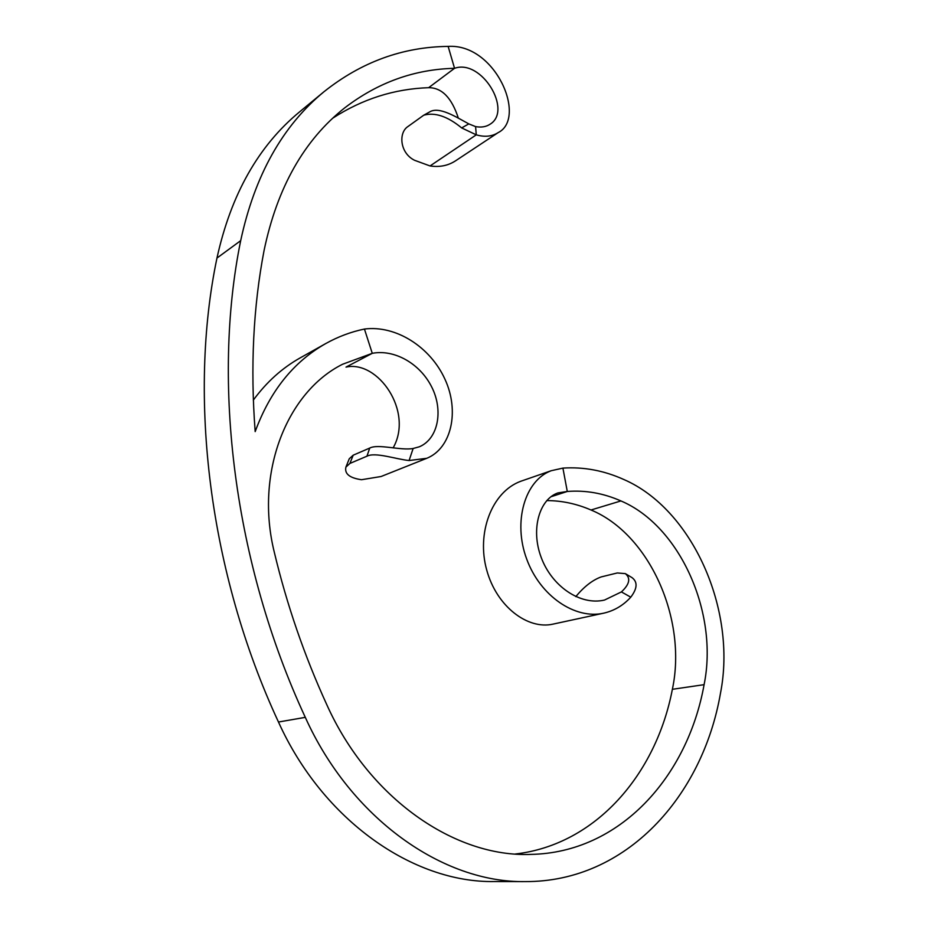 <?xml version="1.0" encoding="UTF-8"?>
<svg xmlns="http://www.w3.org/2000/svg" width="928" height="928" viewBox="0 0 928 928"><rect width="100%" height="100%" fill="white"/><g stroke="black" fill="none" stroke-linecap="round" stroke-linejoin="round"><path stroke-width="1.39" d="M393.124 447.899C413.842 411.498 377.998 359.96 346.005 367.105L372.267 353.324L342.583 364.252C286.926 392.022 254.55 472.839 274.34 552.392C286.891 604.905 304.372 655.678 326.807 704.723C368.961 798.544 454.871 857.518 530.897 854.398C619.904 852.739 687.578 776.817 704.097 684.667C718.794 612.677 679.737 525.747 620.925 500.934C603.362 493.197 585.487 490.042 567.286 491.469L562.913 468.106C583.654 466.749 603.966 470.542 623.836 479.509C692.091 509.101 737.052 609.371 720.488 693.204C702.716 796.085 626.423 881.994 525.318 881.6C443.155 883.015 350.981 818.751 305.3 717.356L278.47 722.019C322.898 820.468 413.215 882.911 494.322 881.554L525.318 881.6M515.365 854.004C596.124 844.712 656.224 773.929 672.371 689.307C687.428 618.918 649.171 533.971 591.008 509.994C576.578 503.765 561.834 500.633 546.789 500.586M550.814 496.805L567.286 491.469L557.972 492.907C539.69 499.044 530.398 528.844 541.186 557.415C551.684 586.032 580.128 605.822 604.499 600.056L621.412 591.913C629.578 584.292 630.889 578.202 625.321 573.62L617.306 572.959L601.17 576.926C592.586 580.035 584.118 586.6 575.778 596.634M458.362 118.192C451.75 97.8 441.844 87.638 428.643 87.684L454.546 68.312L448.143 46.4C402.682 46.922 361.305 62.025 324 91.721C282.46 125.918 254.69 175.566 240.688 240.654C211.781 382.15 233.659 563.018 305.3 717.356M324 91.721L299.616 111.847C258.529 145.696 230.979 194.428 216.966 258.054C187.99 396.36 208.777 572.147 278.47 722.019M369.727 448.062L353.197 455.196L349.902 463.432L366.954 456.193L369.727 448.062C378.206 443.619 400.641 450.764 413.134 448.491L419.375 446.774C438.515 438.724 443.514 409.886 431.601 386.779C419.85 363.405 394.249 349.09 372.267 353.324L364.437 329.046C350.981 331.853 338.105 336.678 325.809 343.522C293.573 361.758 270.025 391.117 255.177 431.613C250.293 367.233 253.263 306.832 264.086 250.409C277.24 187.491 304.14 139.966 344.775 107.822C377.893 82.441 414.48 69.275 454.546 68.312C481.632 58.603 512.813 110.641 490.054 124.236C486.098 126.846 481.284 127.635 475.588 126.602L476.273 134.838L430.047 165.95L414.596 160.3C399.84 153.155 398.274 132.704 407.937 126.533L423.748 115.2C434.942 112.091 447.574 116.336 461.657 127.913L476.273 134.838C484.706 137.274 492.014 136.532 498.208 132.588C527.127 118.181 495.691 43.349 448.143 46.4M325.809 343.522L300.278 357.837C282.216 367.964 266.568 382.058 253.332 400.119M428.643 87.684C394.342 88.856 362.384 99.018 332.769 118.169M498.208 132.588L455.312 160.973C447.934 165.706 439.501 167.365 430.047 165.95M423.748 115.2L429.351 112.102C438.816 105.862 456.077 116.998 468.802 123.9L475.588 126.602M468.802 123.9L461.657 127.913M625.321 573.62L632.061 577.657C637.78 582.018 637.35 588.526 630.773 597.18C623.28 605.416 614.278 610.74 603.78 613.153L553.053 624.115C527.951 629.95 496.7 606.796 486.713 570.024C476.435 533.496 491.422 492.026 520.782 481.261L551.22 470.716L562.913 468.106M603.78 613.153C575.232 619.742 540.142 596.17 526.652 558.946C512.859 521.977 524.761 480.472 551.22 470.716M630.773 597.18L621.412 591.913M413.134 448.491L409.086 460.532L426.752 458.304C451.53 448.363 459.766 411.069 444.93 379.169C430.348 347.037 396.024 324.974 364.437 329.046M349.902 463.432L345.912 467.097C344.392 473.802 349.589 478.001 361.514 479.718L381.095 476.505L426.752 458.304M409.086 460.532C395.989 459.244 375.33 451.843 366.954 456.193M345.912 467.097L349.264 458.757L353.197 455.196M591.008 509.994L620.925 500.934M672.371 689.307L704.097 684.667M240.688 240.654L216.966 258.054"/></g></svg>
